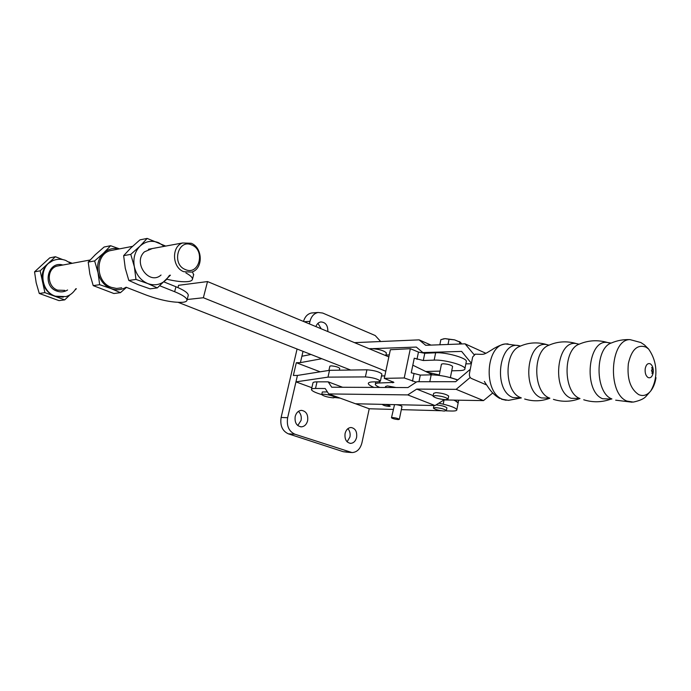 <?xml version="1.0" encoding="UTF-8"?>
<svg xmlns="http://www.w3.org/2000/svg" width="691" height="691" viewBox="0 0 691 691"><rect width="100%" height="100%" fill="white"/><g stroke="black" fill="none" stroke-linecap="round" stroke-linejoin="round"><path stroke-width="1.04" d="M412.821 365.185L432.523 374.842M388.834 356.901L207.525 281.565L178.563 285.305L177.967 287.594M385.794 371.214L203.37 297.743L207.525 281.565M203.37 297.743L187.175 299.514M178.278 302.39L350.631 370.03M446.187 410.869L451.594 411.024C455.283 411.093 457.036 410.635 456.837 409.651L458.15 402.922L458.038 403.501L458.15 402.922L455.3 400.789L455.429 400.132M453.857 400.106L455.3 400.789M152.27 248.561L144.445 251.826C132.422 262.649 149.204 285.754 161.029 275.027M157.332 287.897L147.719 283.552L135.972 279.423L134.356 266.752L130.772 254.366L140.005 246.16L147.166 238.421L139.971 239.863L130.893 247.896L123.646 255.653L125.27 268.229L128.82 280.46L138.546 284.813L150.068 288.838L157.332 287.897L170.435 275.156M114.974 249.736L109.644 250.764C94.589 255.566 95.842 282.325 111.363 287.361L116.572 288.458L121.728 287.819M119.163 248.933C113.272 247.646 108.072 249.045 103.555 253.113C98.485 258.313 96.645 264.834 98.036 272.677C99.945 280.416 104.272 285.711 111.026 288.588C116.382 290.505 121.409 290.056 126.108 287.231L146.423 295.135C160.77 300.317 172.871 302.701 182.735 302.295C185.421 302.002 186.846 301.293 187.002 300.162C186.959 297.899 182.839 295.083 174.65 291.706L175.955 286.748C184.126 290.151 188.228 293.001 188.272 295.307L188.168 295.705M166.756 279.207C175.808 281.349 182.934 282.144 188.151 281.574C190.846 281.211 192.288 280.416 192.469 279.199C192.582 277.497 190.388 275.407 185.888 272.936M120.45 292.664L111.026 288.588L99.659 284.692L98.036 272.677L94.632 260.93L103.555 253.113L110.612 245.72L104.116 247.015L95.341 254.677L88.215 262.096L89.856 274.016L93.216 285.625L113.894 293.52L120.45 292.664L126.479 287.378M99.659 284.692L93.216 285.625M94.632 260.93L88.215 262.096M110.612 245.72L119.491 248.864M192.469 271.796L193.61 274.811M159.785 285.78L174.65 291.706M163.992 281.937L175.955 286.748M135.972 279.423L128.82 280.46M130.772 254.366L123.646 255.653M147.166 238.421L165.719 246.082M164.303 246.341L158.749 242.757C151.795 240.062 145.551 241.194 140.005 246.16C134.797 251.619 132.914 258.477 134.356 266.752C136.326 274.906 140.783 280.503 147.719 283.552C154.767 286.031 160.96 284.735 166.289 279.682L169.511 275.294M382.849 404.373L382.494 404.615C383.626 405.496 385.837 406.109 389.145 406.438L390.225 406.161C389.517 405.462 387.634 404.883 384.576 404.416M356.608 437.386C357.212 431.607 355.347 428.308 351.011 427.504C348.074 427.764 346.096 429.75 345.094 433.464C344.472 439.208 346.303 442.516 350.587 443.38C353.585 443.156 355.597 441.16 356.608 437.386M347.107 441.808L349.931 436.997C350.536 433.62 349.845 430.847 347.858 428.688M327.845 331.559C327.931 325.392 325.565 322.187 320.754 321.937C318.491 322.377 316.875 323.932 315.908 326.601M321.194 328.795L317.955 323.319M369.642 341.993L368.64 342.036M328.907 370.419L329.866 366.152L331.041 365.859C335.351 366.213 338.253 367.042 339.747 368.355L339.722 368.484M307.633 420.715C308.281 414.591 306.208 411.145 301.406 410.368C298.322 410.696 296.249 412.734 295.187 416.483C294.521 422.555 296.551 426.01 301.285 426.857C304.446 426.572 306.562 424.524 307.633 420.715M297.769 425.552L301.06 420.43C301.742 416.647 300.861 413.633 298.408 411.395M444.348 411.067L446.386 410.54C444.538 409.089 440.875 408.105 435.416 407.595L433.412 408.122C435.244 409.573 438.889 410.549 444.348 411.067M446.878 408.07L446.922 407.854C445.116 406.403 441.489 405.418 436.047 404.9M392.574 417.528C395.917 417.882 398.163 418.487 399.32 419.342L398.197 419.592C394.863 419.238 392.618 418.634 391.477 417.787L392.574 417.528M401.972 406.541L401.989 406.429C401.29 405.729 399.398 405.151 396.314 404.676M451.076 377.709L450.42 377.407M303.021 351.348L300.412 362.628L296.318 362.715L293.347 375.472L297.441 375.438L329.521 370.324L366.93 369.806C374.323 370.376 379.316 371.784 381.907 374.03L381.847 374.306M296.318 362.715L320.149 371.818M297.078 349.015L281.125 417.459C279.924 425.57 282.334 431.02 288.363 433.836L343.289 451.707L347.176 452.208M312.919 312.876L311.555 312.98C307.607 313.835 304.93 316.659 303.513 321.453M394.544 404.641L391.495 417.684M393.222 409.426L369.227 408.77L355.606 403.769M311.857 387.711L295.955 381.873L297.441 375.438M401.324 409.642L441.143 410.73M456.837 409.651C455.81 407.949 451.266 406.127 443.216 404.183L438.802 403.181M373.978 387.418C370.488 385.958 368.605 384.706 368.329 383.643C368.182 382.494 370.074 381.898 374.012 381.864L378.046 381.864L380.395 381.104C377.787 378.918 372.786 377.519 365.384 376.906L327.992 377.139L295.955 381.873L287.646 417.718L281.125 417.459M458.686 400.184L458.15 402.922C457.874 402.127 456.388 401.186 453.711 400.106M369.227 408.77L361.937 442.801C360.279 448.995 356.988 452.251 352.056 452.579L294.91 434.216C288.864 431.391 286.445 425.889 287.646 417.718M327.992 377.139L329.521 370.324M380.681 341.518L375.204 335.532L322.688 313.04L318.119 312.47C314.042 313.369 311.33 316.323 309.974 321.35L309.387 323.889M321.799 358.715L300.412 362.628M310.993 354.474L301.889 356.245M386.338 353.239L386.399 352.928C383.859 350.536 378.893 349.11 371.508 348.635L369.141 348.722M439.277 374.963L427.047 372.155M457.77 379.912L450.394 377.528M70.983 263.53L65.818 260.464C61.749 258.918 57.716 258.875 53.717 260.326C38.428 265.18 39.681 291.36 55.444 296.206L65.947 296.603C70.171 295.307 73.436 292.708 75.751 288.812M62.639 259.557L55.418 256.732L40.156 270.82L44.906 292.639L54.883 296.284C48.448 293.675 44.336 288.829 42.531 281.747C41.218 274.552 42.989 268.549 47.826 263.737L53.155 260.438L56.101 259.626M185.395 269.568C171.204 264.299 178.148 238.291 191.848 245.011C205.702 250.401 199.12 275.873 185.395 269.568M183.754 271.701C172.128 267.598 171.256 246.532 182.562 242.973L191.234 243.275C202.999 247.749 203.318 269.032 191.649 272.099L183.754 271.701M63.261 297.147L54.883 296.284L64.729 299.877L70.076 294.755M74.948 290.082L76.364 288.726M72.235 263.306L68.815 261.967M64.729 299.877L58.985 300.62L39.266 293.459L36.182 282.783L34.55 271.839L49.735 257.864L55.418 256.732M44.906 292.639L39.266 293.459M40.156 270.82L34.55 271.839M475.33 354.163L472.653 356.988L469.457 373.451C469.172 375.869 469.811 377.536 471.357 378.443L486.628 384.965M474.017 354.569L465.06 343.833L425.699 345.301L419.109 339.86L354.535 342.65M372.777 348.644L416.302 347.072L422.866 352.583L461.623 351.408L471.417 363.328M465.06 343.833L485.868 353.291M471.34 363.768L465.855 363.863M422.866 352.583L424.49 353.282M419.109 339.86L431.011 345.103M628.352 363.596C631.565 349.525 637.465 344.049 646.042 347.158L648.581 348.998C654.127 356.971 656.519 365.738 655.759 375.299C655.223 380.888 653.556 386.096 650.767 390.933C647.13 395.312 643.088 396.522 638.657 394.587C630.365 388.998 626.927 378.668 628.352 363.596M650.274 363.812C652.606 365.479 653.574 368.45 653.176 372.717C652.304 376.759 650.628 378.374 648.149 377.571C645.791 375.93 644.807 372.941 645.213 368.623C646.111 364.572 647.795 362.965 650.274 363.812M652.865 371.741L652.071 372.06L651.466 370.229L652.468 369.227L652.909 369.702M655.992 377.701C655.128 383.151 653.392 387.565 650.767 390.933L645.714 396.703C643.554 398.983 639.408 400.78 633.267 402.093L626.858 401.056C607.078 393.542 610.041 339.134 630.019 339.618C623.498 339.359 617.313 340.464 611.457 342.952C594.821 348.031 594.934 392.626 611.665 398.854M342.589 387.262L328.173 381.838L317.014 381.847C314.241 381.873 312.868 382.278 312.911 383.082L311.503 389.266M328.173 381.838L331.715 387.21L407.923 387.573L416.889 381.734L455.671 381.7L470.26 369.296M340.197 398.146L334.997 397.55M321.721 394.604C323.751 396.193 327.646 397.273 333.39 397.852L335.014 397.42C332.967 395.831 329.063 394.742 323.31 394.172L321.721 394.604C315.338 392.652 311.9 390.994 311.416 389.62C311.373 388.843 312.738 388.454 315.519 388.454L325.193 388.515L328.717 393.93L355.494 403.76L435.019 405.548L407.75 394.906L328.717 393.93M327.404 391.918L322.317 391.978L321.756 394.466M442.758 399.458L443.976 399.942L435.019 405.548M470.2 377.459L456.138 389.344L416.733 389.093L433.188 395.649M416.733 389.093L407.75 394.906M456.138 389.344L483.484 400.607L443.976 399.942M448.614 396.358L448.675 396.064C446.49 394.293 442.257 393.144 435.969 392.618L433.654 393.326L433.119 395.986M445.721 399.709L448.088 399.018C445.902 397.265 441.661 396.116 435.382 395.58L433.067 396.271C435.218 398.016 439.441 399.165 445.721 399.709M492.683 393.032L483.484 400.607M448.027 344.464L449.064 339.298L445.116 338.633L440.867 339.644L439.83 344.774M459.455 344.04L459.835 342.123L454.618 339.868L445.116 338.633L442.974 338.953M460.785 342.434L454.618 339.868L449.064 339.298M461.795 343.954L459.835 342.123M439.2 375.386L441.445 364.166L443.009 363.768C447.725 364.036 450.921 364.908 452.596 366.394L452.545 366.653M396.116 387.521L387.418 385.915L385.552 386.485L385.345 387.47M457.597 380.059C448.943 376.768 440.141 375.032 431.184 374.842L420.309 375.092L411.249 372.786L414.263 358.214L423.289 360.521L434.164 360.115C444.08 359.51 464.689 365.15 464.948 368.502C465.19 369.771 463.402 370.471 459.567 370.609L451.724 370.817M425.699 371.499L440.055 371.119M379.817 387.444C377.036 386.278 375.533 385.276 375.299 384.421C375.17 383.531 376.586 383.047 379.532 382.987L393.896 382.399L384.282 378.366L390.363 349.732L410.324 348.705L404.235 377.968L416.232 382.166M384.282 378.366L404.235 377.968M410.324 348.705L418.461 352.082L424.775 353.274L435.641 352.781C445.557 352.099 466.131 357.765 466.373 361.203L466.2 362.075M385.949 355.044L389.266 354.898M384.809 375.887L381.492 375.964M294.91 434.216L288.363 433.836M349.957 452.208L343.289 451.707M309.974 321.35L304.23 321.747M443.216 404.183L444.054 399.942M365.384 376.906L366.93 369.806M371.508 348.635L371.3 349.611M67.588 289.987C64.28 292.034 60.73 292.405 56.921 291.11C41.754 286.247 47.765 260.403 62.89 265.024M90.08 260.015L56.636 266.173C46.349 269.309 47.057 286.843 57.612 290.142L64.799 290.393M521.299 397.904L512.938 397.524C492.648 390.38 498.859 340.3 519.14 345.716L520.504 346.053M521.334 397.912L508.481 400.357L502.694 399.338C482.862 392.324 485.704 344.947 505.536 343.954L508.049 343.885M524.659 399.009C533.158 401.626 541.563 401.359 549.863 398.206L541.278 397.904C521.152 390.657 526.965 339.67 547.117 344.705L548.991 345.18M520.668 397.627C504.249 392.004 503.679 352.211 519.882 346.329C528.624 342.399 537.702 341.855 547.117 344.705L548.714 345.31M549.639 398.111L549.405 398.016C532.865 392.194 532.45 350.89 548.827 345.258C557.741 341.345 566.991 340.818 576.588 343.652L578.946 344.265M579.93 398.517L571.12 398.31C551.202 390.959 556.609 339.005 576.588 343.652L579.101 344.222M611.069 399.07L602.612 398.733C582.919 391.27 587.911 338.305 607.683 342.555L610.378 343.246M579.697 398.422C563.044 392.402 562.785 349.499 579.308 344.127C588.412 340.24 597.87 339.713 607.683 342.555L611.164 343.073M317.014 381.847L315.519 388.454M431.184 374.842L429.793 381.726M435.641 352.781L434.164 360.115M418.461 352.082L416.975 359.32M413.978 373.866L412.467 381.182M420.309 375.092L418.953 381.734M379.808 381.682L379.532 382.987M392.998 381.726L392.773 382.788M424.775 353.274L423.289 360.521M132.508 246.359L109.644 250.764M193.722 274.387L192.469 279.199M188.272 295.307L187.002 300.162M446.386 410.54L446.922 407.854M399.32 419.342L401.989 406.429M318.119 312.47L311.555 312.98M368.329 383.643L368.458 383.03M380.395 381.104L381.907 374.03M351.348 452.519L347.875 452.26M386.399 352.928L385.82 355.649M433.456 407.915L433.939 405.522M300.697 426.822L301.285 426.857M350.13 443.346L350.587 443.38M53.717 260.326L53.155 260.438M182.562 242.973L148.435 249.261M474.993 354.172C483.268 354.276 482.776 354.88 486.844 352.816L492.32 349.534C491.759 349.801 499.489 344.671 505.536 343.954L519.14 345.716L519.882 346.338M484.348 381.432L486.162 384.282C487.889 386.468 491.232 393.542 499.757 398.457M450.377 377.64L452.596 366.394M339.341 370.186L339.747 368.355M553.431 399.381C562.189 402.102 570.861 401.868 579.455 398.698L579.982 398.543M583.731 399.778C592.766 402.594 601.731 402.412 610.637 399.225L611.906 398.949M615.681 400.184L632.075 402.197M648.581 348.998L644.401 344.887L640.851 342.537L630.019 339.618M652.615 372.017L651.967 373.451L653.202 370.86L651.656 367.552L652.58 369.314M501.493 399.199L506.149 400.279M335.014 397.42L335.256 396.332M448.088 399.018L448.675 396.064M459.403 341.57L460.102 342.149M466.373 361.203L464.948 368.502M375.844 381.864L375.412 383.92"/></g></svg>
